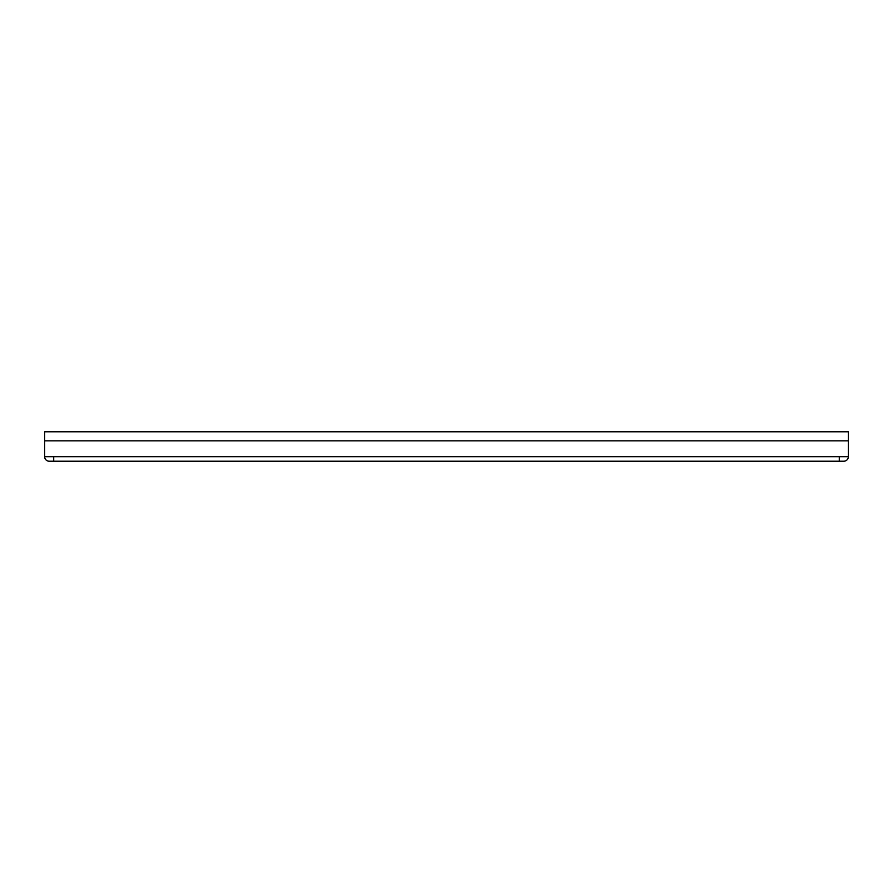 <?xml version="1.0" encoding="UTF-8"?>
<svg xmlns="http://www.w3.org/2000/svg" width="893" height="893" viewBox="0 0 893 893"><rect width="100%" height="100%" fill="white"/><g stroke="black" fill="none" stroke-linecap="round" stroke-linejoin="round"><path stroke-width="1.34" d="M53.703 456.691L44.65 456.691A4.532 4.532 0 0 0 49.182 461.212L843.818 461.212A4.532 4.532 0 0 0 848.35 456.691L53.703 456.691L53.703 461.212M848.35 440.841L848.35 431.788L44.65 431.788L44.65 440.841L848.35 440.841L848.35 456.691M44.65 456.691L44.65 440.841M839.297 461.212L839.297 456.691"/></g></svg>
